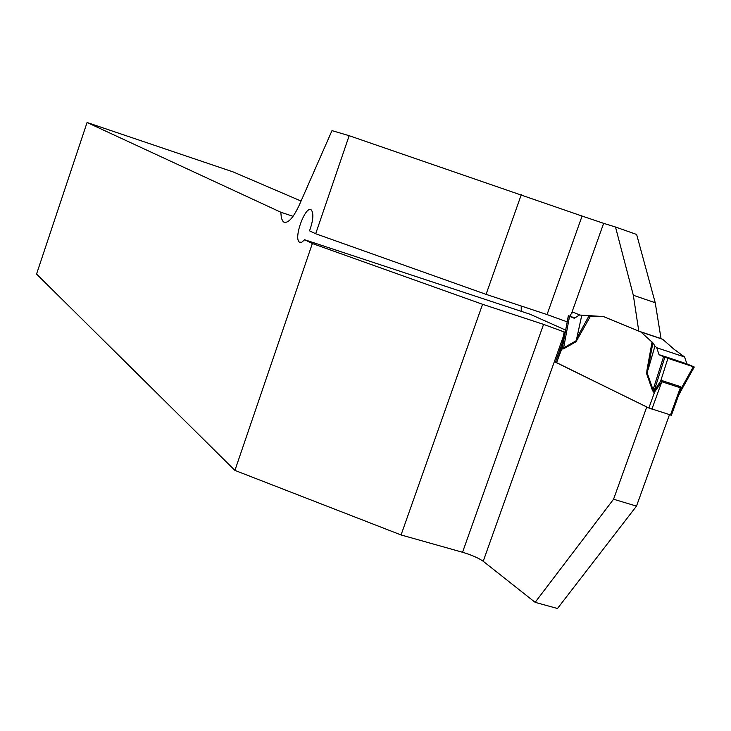 <?xml version="1.0" encoding="UTF-8"?>
<svg xmlns="http://www.w3.org/2000/svg" width="731" height="731" viewBox="0 0 731 731"><rect width="100%" height="100%" fill="white"/><g stroke="black" fill="none" stroke-linecap="round" stroke-linejoin="round"><path stroke-width="1.1" d="M401.063 534.955L462.54 552.261L543.562 324.381L482.561 304.288L401.063 534.955L234.916 470.398L312.356 243.524L304.644 239.741L301.684 242.299L299.354 242.107C293.222 237.886 305.942 204.15 311.443 210.108C313.818 213.708 313.179 220.616 309.533 230.841L315.691 233.756L486.069 294.355L547.053 314.568L582.077 216.056L349.162 135.701L331.993 130.63L299.217 205.219C292.893 218.624 287.557 224.152 283.226 221.804L281.371 218.277L280.823 212.228L87.071 122.497L233.152 171.931L301.053 201.043M582.077 216.056L603.642 223.339L571.633 313.16L573.68 312.42L579.939 315.07M589.067 316.066L603.313 316.496L638.793 331.152L633.329 295.269L615.502 227.012L603.642 223.339M615.502 227.012L636.637 234.468L655.223 302.735L661.025 338.581L638.793 331.152M636.5 506.108L613.556 499.227L535.138 602.344L557.479 608.503L636.5 506.108L669.459 414.76M521.203 305.997L521.267 311.324M565.639 330.12L530.112 314.248L304.644 239.741M613.556 499.227L646.752 406.993L556.455 362.576M543.562 324.381L564.131 331.92L562.45 342.519L555.414 362.247M563.464 336.086L483.209 561.271L535.138 602.344M234.916 470.398L36.55 274.061L87.071 122.497M315.691 233.756L349.162 135.701M293.076 216.321L280.823 212.228M486.069 294.355L521.304 194.62M571.633 313.16L569.659 316.322M567.183 321.868L547.053 314.568M564.131 331.92L565.227 332.285M483.209 561.271C478.531 558.009 471.632 555.003 462.54 552.261M562.45 342.519L563.336 342.812M482.561 304.288L312.356 243.524M655.223 302.735L633.329 295.269M562.002 347.033L556.519 362.74L648.872 407.989L671.405 415.226M663.602 356.664L653.066 389.797L654.044 391.195L660.714 380.933L667.915 358.336L659.024 354.654L656.767 347.755L684.6 356.993L674.083 349.29L662.679 339.275L660.787 338.499M646.716 373.934L646.926 370.334L647.986 369.977L654.976 346.019L652.884 342.866L647.237 373.13L653.066 389.797L652.527 390.61L646.716 373.934L654.976 346.019M639.031 331.225L640.886 331.993L652.884 342.866M603.495 316.569L581.794 315.171L576.896 337.978L588.903 316.048M590.456 316.176L576.001 341.77L581.794 315.171M576.001 341.77L563.592 348.833L562.066 349.034L561.719 348.12L563.217 343.406M679.611 392.355L680.296 387.759L661.774 381.728L654.693 391.816L654.455 390.436M677.637 397.975L679.583 392.483M656.767 347.755L655.095 346.165M662.679 339.275L640.886 331.993M684.6 356.993L686.884 363.864L694.258 367.026L693.335 366.743L681.621 387.741L680.232 392.264M574.904 317.921L568.334 315.755L569.55 316.331L563.619 347.883L576.028 340.82L576.896 337.978L577.855 339.184M569.55 316.331L574.301 318.314L579.363 315.043L581.547 315.152M693.335 366.743L667.915 358.336M680.15 392.465L678.505 395.572M563.263 342.373L562.331 348.13L563.619 347.883L563.592 348.833M680.287 388.499L681.621 387.741L680.716 386.717L662.195 380.677L660.714 380.933L661.29 382.313M648.872 407.989L654.693 391.816L653.742 392.191L664.863 357.212M562.066 349.034L568.407 315.847M556.519 362.74L562.386 347.289M659.024 354.654C674.914 359.661 686.674 363.791 694.295 367.035C682.526 363.133 663.017 357.011 659.024 354.654L686.884 363.864M563.884 333.162L564.99 333.528M653.742 392.191L652.527 390.61M646.926 370.334L652.052 341.953M662.195 380.677L651.897 409.141M670.437 415.071L680.716 386.717M679.985 392.3L679.126 393.826M300.706 242.555L299.326 242.107M285.419 222.535L283.18 221.795M562.696 345.087L563.135 343.844M671.369 415.336L679.675 392.328M694.258 367.026L680.104 392.401M568.325 315.81L563.336 342.355M680.323 392.026L679.538 392.693"/></g></svg>
